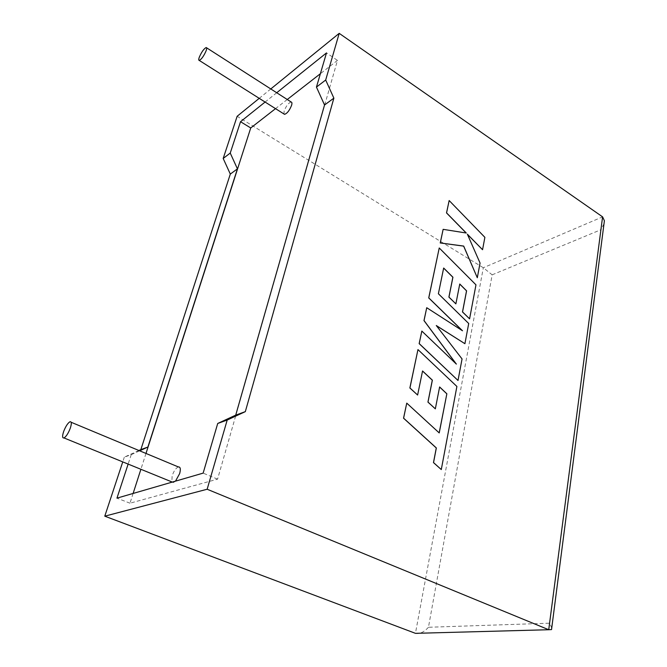 <?xml version="1.0" encoding="UTF-8"?>
<svg xmlns="http://www.w3.org/2000/svg" width="667" height="667" viewBox="0 0 667 667"><rect width="100%" height="100%" fill="white"/><g stroke="black" fill="none" stroke-linecap="round" stroke-linejoin="round"><path stroke-width="0.5" stroke-dasharray="3.33 2.5" d="M178.356 466.933C175.913 468.017 173.837 470.985 172.136 475.854L171.844 481.899M172.028 482.158L173.445 482.549L175.504 481.149M291.187 102.026C288.561 102.843 286.21 105.845 284.125 111.022L283.984 113.982M138.911 450.492L124.312 457.162L131.232 454.669L128.139 464.082M124.312 457.162L122.753 461.889M551.734 628.039L549.641 623.186L428.456 627.272L492.154 274.829L483.325 267.742L237.144 116.283M133.117 493.455L129.982 503.201L217.567 479.164L337.469 60.397L326.488 52.918M217.567 479.164L203.143 473.12M131.232 454.669L139.661 450.809M129.982 503.201L116.958 498.141M145.99 453.443L140.895 469.285M337.469 60.397L320.385 73.704M287.26 99.508L275.538 108.646M276.713 92.746L265.099 102.043M270.785 88.944L259.23 98.341M428.456 627.272C423.97 632.191 419.635 634.209 415.441 633.333L483.325 267.742L602.593 216.867M604.002 223.745L600.959 229.706L549.641 623.186M484.884 237.344L449.099 200.584M466.166 233L443.071 229.365M477.238 277.755L479.998 263.073L467.434 234.35M482.499 249.741L484.826 237.369M457.954 380.49L461.998 358.963L436.368 325.646M464.857 343.73L468.643 323.528L438.327 293.772L443.647 268.101M455.819 303.894L459.755 284.084M469.526 318.851L475.904 284.867L439.178 247.999M462.264 330.615L426.672 307.737M456.103 363.849L421.777 331.099M439.178 432.883L406.687 403.16M441.229 469.576L456.828 386.476L417.901 349.616M417.55 395.056L422.536 371.044M435.276 408.871L439.611 387.018M492.154 274.829L600.959 229.706M172.286 482.083L173.445 482.549M69.96 421.769L71.177 422.278"/><path stroke-width="1" d="M70.235 428.339C68.242 433.4 66.166 436.602 64.007 437.944C62.256 438.269 62.156 436.06 63.724 431.316C65.725 426.271 67.801 423.086 69.96 421.769C71.677 421.444 71.769 423.628 70.235 428.339M175.504 481.149L179.665 473.587C180.849 469.026 180.415 466.808 178.356 466.933L71.177 422.278M199.283 57.254C198.566 59.296 198.558 60.355 199.25 60.422C201.534 59.271 203.844 56.02 206.17 50.675C206.862 48.658 206.87 47.607 206.195 47.532C203.91 48.683 201.601 51.926 199.283 57.254M283.984 113.982L284.526 114.332C287.152 113.507 289.511 110.497 291.596 105.303C292.163 103.31 292.029 102.218 291.187 102.026L206.603 47.799M122.753 461.889L104.777 516.175L415.441 633.333L548.733 629.731L551.534 629.581L551.734 628.039M128.139 464.082L116.958 498.141L203.143 473.12L217.717 423.47L227.197 420.052L207.154 489.244L104.777 516.175M207.154 489.244L548.733 629.731L602.593 216.867L339.203 33.35L325.688 80.023L333.875 98.149L245.331 411.631L227.197 420.052M259.23 98.341L237.144 116.283L223.187 158.454L230.307 174.079L140.845 449.608L138.911 450.492M276.713 92.746L326.488 52.918L316.45 87.085L324.546 104.994L235.718 415.124L217.717 423.47M275.538 108.646L250.734 127.964L240.529 121.711L230.24 153.06L237.427 168.859L147.882 447.048L139.661 450.809M250.734 127.964L145.99 453.443M140.895 469.285L133.117 493.455M320.385 73.704L287.26 99.508M223.187 158.454L230.24 153.06M265.099 102.043L240.529 121.711M316.45 87.085L325.688 80.023M339.203 33.35L270.785 88.944M230.307 174.079L237.427 168.859M140.845 449.608L147.882 447.048M324.546 104.994L333.875 98.149M235.718 415.124L245.331 411.631M602.593 216.867L604.394 220.744L604.002 223.745M449.158 200.55L446.573 212.89L466.275 233.016L443.138 229.34L440.287 242.938L463.69 246.081L477.305 277.73L480.057 263.04L467.359 234.184L482.558 249.716L484.884 237.344L449.158 200.55L446.515 212.923L466.166 233M443.138 229.34L440.228 242.963L463.632 246.115L477.305 277.73M467.434 234.35L482.558 249.716M464.916 343.705L468.709 323.503L438.386 293.747L443.663 268.034L452.926 277.222L448.966 297.073L455.878 303.869L459.763 284.009L466.592 290.845L462.548 311.939L469.585 318.834L475.971 284.842L439.236 247.974L428.781 297.891L462.514 330.774L426.73 307.712L424.037 320.569L456.37 364.107L421.836 331.074L419.218 343.605L458.012 380.473L462.056 358.946L436.276 325.521L464.916 343.705L436.368 325.646M458.012 380.473L419.151 343.63L421.836 331.074M443.647 268.101L452.868 277.247L448.899 297.098L455.878 303.869M459.755 284.084L466.533 290.87L462.489 311.964L469.585 318.834M439.236 247.974L428.723 297.924L462.264 330.615M426.73 307.712L423.979 320.594L456.103 363.849M446.857 393.78L439.228 432.933L406.753 403.135L403.602 418.176L436.343 447.949L433.542 462.581L441.287 469.568L456.895 386.46L417.959 349.591L409.93 387.969L417.617 395.039L422.553 370.977L432.374 380.165L427.997 402.076L435.334 408.854L439.62 386.952L446.857 393.78L439.178 432.883M406.753 403.135L403.543 418.201L436.285 447.966L433.475 462.598L441.287 469.568M417.959 349.591L409.863 387.986L417.617 395.039M422.536 371.044L432.308 380.19L427.939 402.093L435.334 408.854M439.611 387.018L446.798 393.805M64.007 437.944L172.286 482.083M199.25 60.422L284.526 114.332M551.534 629.581L604.394 220.744"/></g></svg>

